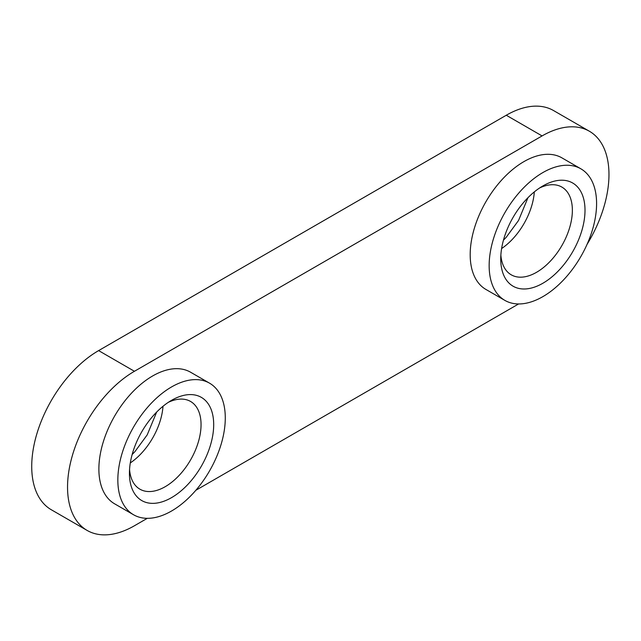<?xml version="1.0" encoding="UTF-8"?>
<svg xmlns="http://www.w3.org/2000/svg" width="641" height="641" viewBox="0 0 641 641"><rect width="100%" height="100%" fill="white"/><g stroke="black" fill="none" stroke-linecap="round" stroke-linejoin="round"><path stroke-width="0.96" d="M542.871 185.946L542.871 185.946A59.589 34.406 -60 0 1 585.009 210.272A59.589 34.406 -60 0 1 542.871 283.25A59.589 34.406 -60 0 1 500.733 258.924A59.589 34.406 -60 0 1 542.871 185.946L542.871 185.946M500.861 255.054A50.647 29.246 120 0 0 511.23 274.813A50.647 29.246 120 0 0 536.549 272.305A50.647 29.246 120 0 0 569.641 227.675A50.647 29.246 120 0 0 561.877 187.084A50.647 29.246 120 0 0 539.578 187.989M171.564 400.321L171.564 400.321A59.589 34.406 -60 0 1 213.693 424.646A59.589 34.406 -60 0 1 171.564 497.624A59.589 34.406 -60 0 1 129.426 473.298A59.589 34.406 -60 0 1 171.564 400.321L171.564 400.321M129.554 469.428A50.647 29.246 120 0 0 139.914 489.187A50.647 29.246 120 0 0 165.242 486.679A50.647 29.246 120 0 0 198.325 442.042A50.647 29.246 120 0 0 190.569 401.458A50.647 29.246 120 0 0 168.271 402.364M171.564 386.94A75.975 43.86 120 0 0 121.926 453.892A75.975 43.86 120 0 0 133.576 514.771A75.975 43.86 120 0 0 171.564 511.005A75.975 43.86 120 0 0 221.193 444.053A75.975 43.86 120 0 0 209.551 383.174A75.975 43.86 120 0 0 171.564 386.94M209.551 383.174L190.585 372.229A75.975 43.86 120 0 0 152.598 375.995A75.975 43.86 120 0 0 102.969 442.939A75.975 43.86 120 0 0 114.611 503.818L133.576 514.771M542.871 172.565A75.975 43.86 120 0 0 493.241 239.518A75.975 43.86 120 0 0 504.884 300.397A75.975 43.86 120 0 0 542.871 296.631A75.975 43.86 120 0 0 592.5 229.678A75.975 43.86 120 0 0 580.858 168.807A75.975 43.86 120 0 0 542.871 172.565M580.858 168.807L561.901 157.854A75.975 43.86 120 0 0 523.913 161.62A75.975 43.86 120 0 0 474.276 228.565A75.975 43.86 120 0 0 485.926 289.444L504.884 300.397M587.068 244.349A94.596 54.613 120 0 0 589.375 131.237A94.596 54.613 120 0 0 542.078 135.924L134.434 371.283A94.596 54.613 120 0 0 72.633 454.637A94.596 54.613 120 0 0 87.136 530.436A94.596 54.613 120 0 0 134.434 525.756L147.294 518.329M195.826 490.301L518.601 303.954M589.375 131.237L553.56 110.564A94.596 54.613 120 0 0 506.27 115.244L98.618 350.603A94.596 54.613 120 0 0 36.817 433.957A94.596 54.613 120 0 0 51.32 509.763L87.136 530.436M534.322 191.891A50.647 29.246 -60 0 1 501.615 248.548M163.006 406.266A50.647 29.246 -60 0 1 130.307 462.922M134.434 371.283L98.618 350.603M542.078 135.924L506.27 115.244M132.15 454.517L134.834 451.753L147.214 434.862L156.66 412.067M503.457 240.143L506.15 237.378L518.529 220.488L527.968 197.692"/></g></svg>
